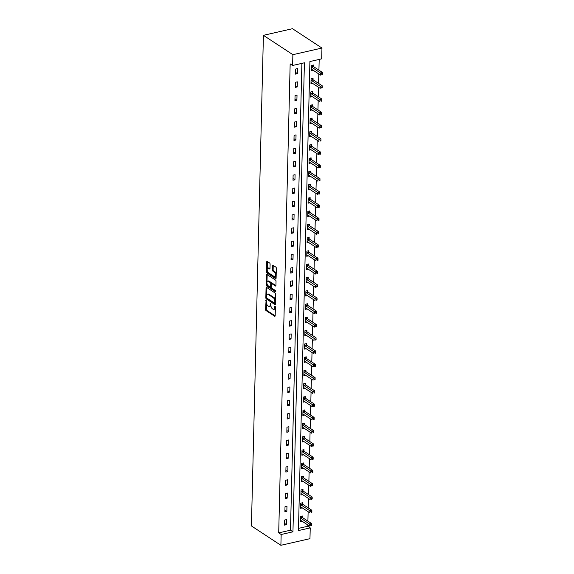 <?xml version="1.0" encoding="UTF-8"?>
<svg xmlns="http://www.w3.org/2000/svg" width="574" height="574" viewBox="0 0 574 574"><rect width="100%" height="100%" fill="white"/><g stroke="black" fill="none" stroke-linecap="round" stroke-linejoin="round"><path stroke-width="0.86" d="M266.106 300.166L265.54 309.4A0.911 0.452 -102.8 0 0 266.006 310.548L274.681 316.245A0.911 0.452 -102.8 0 0 274.903 316.303A0.911 0.452 -102.8 0 0 275.183 315.729L275.398 306.86L274.924 306.021L274.695 307.564A2.913 1.435 -102.8 0 1 273.805 309.393A2.913 1.435 -102.8 0 1 273.088 309.221L272.37 308.747A2.913 1.435 -102.8 0 1 270.892 305.067L270.591 303.115L270.211 304.622A2.913 1.435 -102.8 0 1 269.321 306.444A2.913 1.435 -102.8 0 1 268.603 306.279L267.886 305.806A2.913 1.435 -102.8 0 1 266.408 302.118L266.106 300.166M270.103 264.183A0.911 0.452 -102.8 0 0 269.637 263.028L267.204 261.435A0.911 0.452 -102.8 0 0 266.982 261.378A0.911 0.452 -102.8 0 0 266.702 261.952L266.458 271.796A0.911 0.452 -102.8 0 0 266.924 272.951L275.599 278.648A0.911 0.452 -102.8 0 0 275.821 278.699A0.911 0.452 -102.8 0 0 276.101 278.132L276.345 268.28A0.911 0.452 -102.8 0 0 275.879 267.132L272.944 265.202A0.911 0.452 -102.8 0 0 272.722 265.145A0.911 0.452 -102.8 0 0 272.442 265.719L272.334 269.931A0.911 0.452 -102.8 0 0 272.801 271.086L274.257 272.04A2.432 1.205 -102.8 0 1 275.47 274.573A2.432 1.205 -102.8 0 1 274.745 276.646A2.432 1.205 -102.8 0 1 274.15 276.51L268.431 272.758A2.432 1.205 -102.8 0 1 267.219 270.225A2.432 1.205 -102.8 0 1 267.95 268.151A2.432 1.205 -102.8 0 1 268.546 268.288L269.493 268.912A0.911 0.452 -102.8 0 0 269.715 268.969A0.911 0.452 -102.8 0 0 269.995 268.395L270.103 264.183M292.618 65.479L292.884 54.681L263.416 35.33L251.426 525.949L280.894 545.3L281.16 534.502L292.948 531.811L304.407 62.796L292.618 65.479L290.164 63.872L278.706 532.887L281.16 534.502M266.573 287.387A0.911 0.452 -102.8 0 0 266.343 287.337A0.911 0.452 -102.8 0 0 266.063 287.904L265.827 297.755A0.911 0.452 -102.8 0 0 266.286 298.903L274.968 304.607A0.911 0.452 -102.8 0 0 275.19 304.658A0.911 0.452 -102.8 0 0 275.47 304.091L275.707 294.24A0.911 0.452 -102.8 0 0 275.247 293.084L266.573 287.387M266.142 284.776L266.386 274.932A0.911 0.452 -102.8 0 1 266.666 274.358A0.911 0.452 -102.8 0 1 266.888 274.408L275.563 280.112A0.911 0.452 -102.8 0 1 276.029 281.26L275.922 285.479A0.911 0.452 -102.8 0 1 275.642 286.046A0.911 0.452 -102.8 0 1 275.42 285.996L271.904 283.685A0.911 0.452 -102.8 0 0 271.681 283.628A0.911 0.452 -102.8 0 0 271.402 284.202L271.33 286.993A0.911 0.452 -102.8 0 0 271.789 288.148L275.455 290.552L275.427 291.721L266.601 285.931A0.911 0.452 -102.8 0 1 266.142 284.776L266.932 284.596L266.96 283.441M298.502 528.374L307.779 526.258L310.233 527.872L298.444 530.563L309.91 61.54L321.698 58.849L321.957 48.051L292.489 28.7L263.416 35.33M278.706 532.887L290.487 530.204L301.895 63.362M286.519 524.679L286.648 519.578L284.682 520.022L284.561 525.124L286.519 524.679L284.596 523.416M286.849 511.412L286.971 506.311L285.005 506.763L284.883 511.865L286.849 511.412L284.926 510.15M287.172 498.153L287.294 493.052L285.328 493.496L285.206 498.598L287.172 498.153L285.249 496.89M287.495 484.887L287.617 479.785L285.658 480.23L285.529 485.331L287.495 484.887L285.572 483.624M287.818 471.62L287.947 466.519L285.981 466.971L285.852 472.072L287.818 471.62L285.895 470.357M288.141 458.353L288.27 453.252L286.304 453.704L286.182 458.805L288.141 458.353L286.218 457.098M288.464 445.094L288.593 439.993L286.627 440.437L286.505 445.539L288.464 445.094L286.548 443.831M288.794 431.827L288.916 426.726L286.95 427.171L286.828 432.272L288.794 431.827L286.871 430.565M289.117 418.561L289.239 413.459L287.273 413.911L287.151 419.013L289.117 418.561L287.194 417.298M289.44 405.301L289.561 400.2L287.603 400.645L287.474 405.746L289.44 405.301L287.517 404.039M289.762 392.035L289.892 386.933L287.926 387.378L287.796 392.48L289.762 392.035L287.839 390.772M290.085 378.768L290.214 373.667L288.248 374.119L288.126 379.22L290.085 378.768L288.162 377.505M290.415 365.502L290.537 360.4L288.571 360.852L288.449 365.954L290.415 365.502L288.492 364.246M290.738 352.242L290.86 347.141L288.894 347.586L288.772 352.687L290.738 352.242L288.815 350.979M291.061 338.976L291.183 333.874L289.224 334.319L289.095 339.421L291.061 338.976L289.138 337.713M291.384 325.709L291.513 320.608L289.547 321.06L289.418 326.161L291.384 325.709L289.461 324.446M291.707 312.45L291.836 307.348L289.87 307.793L289.748 312.895L291.707 312.45L289.784 311.187M292.03 299.183L292.159 294.082L290.193 294.527L290.071 299.628L292.03 299.183L290.114 297.92M292.36 285.917L292.482 280.815L290.516 281.267L290.394 286.369L292.36 285.917L290.437 284.654M292.683 272.65L292.805 267.549L290.839 268.001L290.717 273.102L292.683 272.65L290.76 271.394M293.005 259.391L293.127 254.289L291.169 254.734L291.04 259.835L293.005 259.391L291.083 258.128M293.328 246.124L293.458 241.023L291.492 241.467L291.362 246.569L293.328 246.124L291.405 244.861M293.651 232.857L293.78 227.756L291.814 228.208L291.692 233.309L293.651 232.857L291.728 231.595M293.981 219.598L294.103 214.497L292.137 214.941L292.015 220.043L293.981 219.598L292.058 218.335M294.304 206.331L294.426 201.23L292.46 201.675L292.338 206.776L294.304 206.331L292.381 205.069M294.627 193.065L294.749 187.963L292.79 188.416L292.661 193.517L294.627 193.065L292.704 191.802M294.95 179.798L295.079 174.697L293.113 175.149L292.984 180.25L294.95 179.798L293.027 178.543M295.273 166.539L295.402 161.438L293.436 161.882L293.314 166.984L295.273 166.539L293.35 165.276M295.596 153.272L295.725 148.171L293.759 148.616L293.637 153.717L295.596 153.272L293.68 152.01M295.926 140.006L296.048 134.904L294.082 135.356L293.96 140.458L295.926 140.006L294.003 138.743M296.249 126.746L296.371 121.645L294.405 122.09L294.283 127.191L296.249 126.746L294.326 125.484M296.571 113.48L296.693 108.378L294.735 108.823L294.606 113.925L296.571 113.48L294.649 112.217M296.894 100.213L297.023 95.112L295.058 95.564L294.928 100.665L296.894 100.213L294.971 98.95M297.217 86.947L297.346 81.845L295.38 82.297L295.258 87.399L297.217 86.947L295.294 85.691M297.547 73.687L297.669 68.586L295.703 69.031L295.581 74.132L297.547 73.687L295.624 72.424M307.779 526.258L307.808 524.98M307.901 521.142L308.13 511.714M308.224 507.882L308.453 498.454M308.547 494.616L308.783 485.188M308.877 481.349L309.106 471.921M309.199 468.083L309.429 458.655M309.522 454.823L309.752 445.395M309.845 441.557L310.075 432.129M310.168 428.29L310.398 418.862M310.498 415.031L310.728 405.603M310.821 401.764L311.051 392.336M311.144 388.498L311.373 379.07M311.467 375.231L311.696 365.803M311.79 361.972L312.019 352.544M312.113 348.705L312.349 339.277M312.443 335.438L312.672 326.01M312.765 322.179L312.995 312.751M313.088 308.912L313.318 299.484M313.411 295.646L313.641 286.218M313.734 282.379L313.964 272.951M314.064 269.12L314.294 259.692M314.387 255.853L314.617 246.425M314.71 242.587L314.939 233.159M315.033 229.327L315.262 219.899M315.356 216.061L315.585 206.633M315.678 202.794L315.915 193.366M316.009 189.528L316.238 180.1M316.331 176.268L316.561 166.84M316.654 163.002L316.884 153.574M316.977 149.735L317.207 140.307M317.3 136.476L317.53 127.048M317.63 123.209L317.86 113.781M317.953 109.943L318.183 100.515M318.276 96.676L318.505 87.248M318.599 83.417L318.828 73.989M318.922 70.15L319.187 59.423M302.326 517.368L302.362 515.997L300.396 516.442L300.274 521.544L301.981 521.156M302.656 504.108L302.685 502.731L300.719 503.176L300.597 508.277L302.304 507.89M302.979 490.842L303.007 489.464L301.049 489.916L300.919 495.018L302.627 494.623M303.302 477.575L303.337 476.198L301.372 476.65L301.242 481.751L302.957 481.364M303.624 464.316L303.66 462.938L301.694 463.383L301.572 468.484L303.28 468.097M303.947 451.049L303.983 449.672L302.017 450.116L301.895 455.225L303.603 454.83M304.27 437.783L304.306 436.405L302.34 436.857L302.218 441.958L303.926 441.571M304.6 424.516L304.629 423.146L302.67 423.59L302.541 428.692L304.249 428.304M304.923 411.257L304.959 409.879L302.993 410.324L302.864 415.425L304.579 415.038M305.246 397.99L305.282 396.612L303.316 397.065L303.194 402.166L304.902 401.771M305.569 384.724L305.605 383.346L303.639 383.798L303.517 388.899L305.224 388.512M305.892 371.464L305.928 370.087L303.962 370.531L303.84 375.633L305.547 375.245M306.222 358.198L306.251 356.82L304.285 357.265L304.163 362.373L305.87 361.979M306.545 344.931L306.573 343.553L304.615 344.005L304.485 349.107L306.193 348.719M306.868 331.664L306.903 330.294L304.938 330.739L304.808 335.84L306.523 335.453M307.19 318.405L307.226 317.027L305.26 317.472L305.138 322.574L306.846 322.186M307.513 305.138L307.549 303.761L305.583 304.213L305.461 309.314L307.169 308.92M307.836 291.872L307.872 290.494L305.906 290.946L305.784 296.048L307.492 295.66M308.166 278.612L308.195 277.235L306.236 277.68L306.107 282.781L307.815 282.394M308.489 265.346L308.525 263.968L306.559 264.413L306.43 269.522L308.145 269.127M308.812 252.079L308.848 250.702L306.882 251.154L306.76 256.255L308.468 255.868M309.135 238.813L309.171 237.442L307.205 237.887L307.083 242.989L308.79 242.601M309.458 225.553L309.494 224.176L307.528 224.621L307.406 229.722L309.113 229.335M309.788 212.287L309.817 210.909L307.851 211.361L307.729 216.463L309.436 216.068M310.111 199.02L310.139 197.643L308.181 198.095L308.051 203.196L309.759 202.809M310.434 185.761L310.469 184.383L308.503 184.828L308.374 189.929L310.089 189.542M310.756 172.494L310.792 171.117L308.826 171.561L308.704 176.67L310.412 176.275M311.079 159.228L311.115 157.85L309.149 158.302L309.027 163.403L310.735 163.016M311.402 145.961L311.438 144.591L309.472 145.035L309.35 150.137L311.058 149.749M311.732 132.702L311.761 131.324L309.802 131.769L309.673 136.87L311.381 136.483M312.055 119.435L312.091 118.057L310.125 118.509L309.996 123.611L311.711 123.216M312.378 106.168L312.414 104.791L310.448 105.243L310.326 110.344L312.034 109.957M312.701 92.909L312.737 91.531L310.771 91.976L310.649 97.078L312.356 96.69M313.024 79.642L313.06 78.265L311.094 78.71L310.972 83.818L312.679 83.424M313.354 66.376L313.382 64.998L311.417 65.45L311.295 70.552L313.002 70.157M310.233 527.872L309.967 538.67L280.894 545.3M321.957 48.051L292.884 54.681M290.487 530.204L292.948 531.811M269.321 306.444L270.103 306.272A2.913 1.435 -102.8 0 0 270.892 305.282M273.805 309.393L274.587 309.214A2.913 1.435 -102.8 0 0 275.369 308.245M266.479 303.101L266.329 309.221A0.911 0.452 -102.8 0 0 266.788 310.369L275.176 315.872M266.623 297.777A0.911 0.452 -102.8 0 0 267.075 298.724L275.455 304.234M266.867 287.581A0.911 0.452 -102.8 0 0 266.853 287.725L266.666 295.215M266.523 297.282L266.845 298.085L274.465 303.086L274.846 301.515A2.913 1.435 -102.8 0 0 273.368 297.834L268.158 294.412A2.913 1.435 -102.8 0 0 267.448 294.247A2.913 1.435 -102.8 0 0 266.551 296.069L266.523 297.282M275.563 300.36A2.913 1.435 -102.8 0 0 274.157 297.655L273.368 297.834M267.448 294.247L268.237 294.067A2.913 1.435 -102.8 0 1 268.948 294.232L274.157 297.655M266.996 281.992L267.168 274.752L266.386 274.932M275.915 285.622L272.686 283.506A0.911 0.452 -102.8 0 0 272.463 283.448A0.911 0.452 -102.8 0 0 272.284 283.592M275.778 291.255L267.391 285.752L266.601 285.931M268.252 281.282A2.432 1.205 -102.8 0 0 267.656 281.145A2.432 1.205 -102.8 0 0 266.932 283.219A2.432 1.205 -102.8 0 0 268.137 285.752L270.153 287.072A0.911 0.452 -102.8 0 0 270.376 287.122A0.911 0.452 -102.8 0 0 270.655 286.555L270.727 283.757A0.911 0.452 -102.8 0 0 270.261 282.609L268.252 281.282L269.034 281.102A2.432 1.205 -102.8 0 0 268.438 280.966L267.656 281.145M270.942 286.892A0.911 0.452 -102.8 0 0 271.165 286.943A0.911 0.452 -102.8 0 0 271.337 286.806M269.034 281.102L271.05 282.43A0.911 0.452 -102.8 0 1 271.509 283.578L271.502 283.764M266.932 284.596A0.911 0.452 -102.8 0 0 267.391 285.752M267.95 268.151L268.732 267.972A2.432 1.205 -102.8 0 1 269.328 268.108L269.988 268.539M274.745 276.646L275.527 276.467A2.432 1.205 -102.8 0 0 276.166 275.714M276.202 274.042A2.432 1.205 -102.8 0 0 275.039 271.861L274.257 272.04M273.238 265.396A0.911 0.452 -102.8 0 0 273.224 265.54L273.124 269.751A0.911 0.452 -102.8 0 0 273.583 270.906L275.039 271.861M267.269 270.576L267.247 271.617A0.911 0.452 -102.8 0 0 267.706 272.772L276.094 278.275M267.498 261.629A0.911 0.452 -102.8 0 0 267.484 261.773L267.312 268.897M300.31 520.166L300.381 520.166A0.926 0.459 77.2 0 1 300.568 520.223L309.508 526.093L309.558 523.969L311.524 523.524L302.584 517.648A0.926 0.459 77.2 0 1 302.398 517.468L301.479 516.198M310.771 524.894L310.749 525.741L311.531 525.562L311.553 524.715L310.771 524.894L300.618 518.1A0.926 0.459 77.2 0 1 300.432 517.913L300.367 517.82M311.531 525.562L310.749 525.741M311.524 523.524L311.553 524.715M300.632 506.907L300.704 506.899A0.926 0.459 77.2 0 1 300.891 506.957L309.831 512.833L309.881 510.702L311.847 510.257L302.907 504.388A0.926 0.459 77.2 0 1 302.72 504.202L301.802 502.932M311.094 511.628L311.072 512.474L311.861 512.295L311.876 511.448L311.094 511.628L300.941 504.833A0.926 0.459 77.2 0 1 300.762 504.654L300.69 504.553M311.861 512.295L311.072 512.474M311.847 510.257L311.876 511.448M300.955 493.64L301.027 493.633A0.926 0.459 77.2 0 1 301.214 493.697L310.154 499.567L310.204 497.443L312.17 496.991L303.23 491.122A0.926 0.459 77.2 0 1 303.05 490.942L302.125 489.665M311.417 498.361L311.395 499.215L312.184 499.036L312.206 498.182L311.417 498.361L301.264 491.566A0.926 0.459 77.2 0 1 301.085 491.387L301.013 491.287M312.184 499.036L311.395 499.215M312.17 496.991L312.206 498.182M301.278 480.373L301.35 480.373A0.926 0.459 77.2 0 1 301.537 480.431L310.477 486.3L310.527 484.176L312.493 483.724L303.553 477.855A0.926 0.459 77.2 0 1 303.373 477.676L302.448 476.406M311.739 485.095L311.718 485.948L312.507 485.769L312.529 484.922L311.739 485.095L301.587 478.307A0.926 0.459 77.2 0 1 301.407 478.12L301.336 478.027M312.507 485.769L311.718 485.948M312.493 483.724L312.529 484.922M301.601 467.107L301.68 467.107A0.926 0.459 77.2 0 1 301.859 467.164L310.799 473.033L310.857 470.91L312.816 470.465L303.876 464.596A0.926 0.459 77.2 0 1 303.696 464.409L302.771 463.139M312.062 471.835L312.048 472.682L312.83 472.502L312.852 471.656L312.062 471.835L301.917 465.04A0.926 0.459 77.2 0 1 301.73 464.861L301.659 464.761M312.83 472.502L312.048 472.682M312.816 470.465L312.852 471.656M301.931 453.847L302.003 453.84A0.926 0.459 77.2 0 1 302.182 453.905L311.122 459.774L311.18 457.643L313.139 457.198L304.206 451.329A0.926 0.459 77.2 0 1 304.019 451.142L303.094 449.873M312.392 458.569L312.371 459.422L313.153 459.243L313.174 458.389L312.392 458.569L302.24 451.774A0.926 0.459 77.2 0 1 302.053 451.594L301.989 451.494M313.153 459.243L312.371 459.422M313.139 457.198L313.174 458.389M302.254 440.581L302.326 440.581A0.926 0.459 77.2 0 1 302.512 440.638L311.452 446.507L311.503 444.384L313.469 443.932L304.529 438.062A0.926 0.459 77.2 0 1 304.342 437.883L303.424 436.613M312.715 445.302L312.694 446.156L313.476 445.976L313.497 445.123L312.715 445.302L302.563 438.514A0.926 0.459 77.2 0 1 302.383 438.328L302.311 438.235M313.476 445.976L312.694 446.156M313.469 443.932L313.497 445.123M302.577 427.314L302.649 427.314A0.926 0.459 77.2 0 1 302.835 427.372L311.775 433.241L311.826 431.117L313.791 430.672L304.851 424.796A0.926 0.459 77.2 0 1 304.672 424.616L303.746 423.347M313.038 432.043L313.017 432.889L313.806 432.71L313.827 431.863L313.038 432.043L302.885 425.248A0.926 0.459 77.2 0 1 302.706 425.061L302.634 424.968M313.806 432.71L313.017 432.889M313.791 430.672L313.827 431.863M302.9 414.055L302.972 414.048A0.926 0.459 77.2 0 1 303.158 414.105L312.098 419.981L312.148 417.85L314.114 417.406L305.174 411.536A0.926 0.459 77.2 0 1 304.995 411.35L304.069 410.08M313.361 418.776L313.339 419.623L314.129 419.443L314.15 418.597L313.361 418.776L303.208 411.981A0.926 0.459 77.2 0 1 303.029 411.802L302.957 411.702M314.129 419.443L313.339 419.623M314.114 417.406L314.15 418.597M303.223 400.788L303.294 400.781A0.926 0.459 77.2 0 1 303.481 400.846L312.421 406.715L312.471 404.591L314.437 404.139L305.497 398.27A0.926 0.459 77.2 0 1 305.318 398.091L304.392 396.813M313.684 405.509L313.662 406.363L314.452 406.184L314.473 405.33L313.684 405.509L303.531 398.715A0.926 0.459 77.2 0 1 303.352 398.535L303.28 398.435M314.452 406.184L313.662 406.363M314.437 404.139L314.473 405.33M303.546 387.522L303.624 387.522A0.926 0.459 77.2 0 1 303.804 387.579L312.744 393.448L312.801 391.325L314.76 390.872L305.82 385.003A0.926 0.459 77.2 0 1 305.641 384.824L304.715 383.554M314.014 392.243L313.992 393.097L314.774 392.917L314.796 392.071L314.014 392.243L303.861 385.455A0.926 0.459 77.2 0 1 303.675 385.269L303.603 385.176M314.774 392.917L313.992 393.097M314.76 390.872L314.796 392.071M303.876 374.255L303.947 374.255A0.926 0.459 77.2 0 1 304.134 374.313L313.074 380.182L313.124 378.058L315.09 377.613L306.15 371.744A0.926 0.459 77.2 0 1 305.964 371.557L305.045 370.287M314.337 378.984L314.315 379.83L315.097 379.651L315.119 378.804L314.337 378.984L304.184 372.189A0.926 0.459 77.2 0 1 303.998 372.009L303.933 371.909M315.097 379.651L314.315 379.83M315.09 377.613L315.119 378.804M304.198 360.996L304.27 360.989A0.926 0.459 77.2 0 1 304.457 361.053L313.397 366.922L313.447 364.791L315.413 364.347L306.473 358.477A0.926 0.459 77.2 0 1 306.286 358.291L305.368 357.021M314.66 365.717L314.638 366.571L315.427 366.391L315.442 365.538L314.66 365.717L304.507 358.922A0.926 0.459 77.2 0 1 304.328 358.743L304.256 358.642M315.427 366.391L314.638 366.571M315.413 364.347L315.442 365.538M304.521 347.729L304.593 347.729A0.926 0.459 77.2 0 1 304.78 347.787L313.72 353.656L313.77 351.532L315.736 351.08L306.796 345.211A0.926 0.459 77.2 0 1 306.616 345.031L305.691 343.761M314.983 352.45L314.961 353.304L315.75 353.125L315.772 352.271L314.983 352.45L304.83 345.663A0.926 0.459 77.2 0 1 304.651 345.476L304.579 345.383M315.75 353.125L314.961 353.304M315.736 351.08L315.772 352.271M304.844 334.463L304.916 334.463A0.926 0.459 77.2 0 1 305.103 334.52L314.043 340.389L314.093 338.265L316.059 337.821L307.119 331.944A0.926 0.459 77.2 0 1 306.939 331.765L306.014 330.495M315.305 339.191L315.284 340.038L316.073 339.858L316.095 339.012L315.305 339.191L305.153 332.396A0.926 0.459 77.2 0 1 304.973 332.21L304.902 332.116M316.073 339.858L315.284 340.038M316.059 337.821L316.095 339.012M305.167 321.203L305.246 321.196A0.926 0.459 77.2 0 1 305.425 321.253L314.365 327.13L314.423 324.999L316.382 324.554L307.442 318.685A0.926 0.459 77.2 0 1 307.262 318.498L306.337 317.228M315.628 325.924L315.614 326.771L316.396 326.592L316.418 325.745L315.628 325.924L305.483 319.13A0.926 0.459 77.2 0 1 305.296 318.95L305.224 318.85M316.396 326.592L315.614 326.771M316.382 324.554L316.418 325.745M305.497 307.937L305.569 307.929A0.926 0.459 77.2 0 1 305.748 307.994L314.688 313.863L314.746 311.739L316.704 311.287L307.772 305.418A0.926 0.459 77.2 0 1 307.585 305.239L306.659 303.962M315.958 312.658L315.937 313.512L316.719 313.332L316.74 312.478L315.958 312.658L305.806 305.863A0.926 0.459 77.2 0 1 305.619 305.684L305.555 305.583M316.719 313.332L315.937 313.512M316.704 311.287L316.74 312.478M305.82 294.67L305.892 294.67A0.926 0.459 77.2 0 1 306.078 294.727L315.018 300.597L315.069 298.473L317.035 298.021L308.094 292.152A0.926 0.459 77.2 0 1 307.908 291.972L306.99 290.702M316.281 299.391L316.26 300.245L317.042 300.066L317.063 299.219L316.281 299.391L306.129 292.604A0.926 0.459 77.2 0 1 305.949 292.417L305.877 292.324M317.042 300.066L316.26 300.245M317.035 298.021L317.063 299.219M306.143 281.404L306.215 281.404A0.926 0.459 77.2 0 1 306.401 281.461L315.341 287.33L315.391 285.206L317.357 284.761L308.417 278.892A0.926 0.459 77.2 0 1 308.238 278.706L307.312 277.436M316.604 286.132L316.583 286.978L317.372 286.799L317.393 285.952L316.604 286.132L306.451 279.337A0.926 0.459 77.2 0 1 306.272 279.158L306.2 279.057M317.372 286.799L316.583 286.978M317.357 284.761L317.393 285.952M306.466 268.144L306.538 268.137A0.926 0.459 77.2 0 1 306.724 268.202L315.664 274.071L315.714 271.94L317.68 271.495L308.74 265.626A0.926 0.459 77.2 0 1 308.561 265.439L307.635 264.169M316.927 272.865L316.905 273.719L317.695 273.54L317.716 272.686L316.927 272.865L306.774 266.071A0.926 0.459 77.2 0 1 306.595 265.891L306.523 265.791M317.695 273.54L316.905 273.719M317.68 271.495L317.716 272.686M306.789 254.878L306.86 254.878A0.926 0.459 77.2 0 1 307.047 254.935L315.987 260.804L316.037 258.68L318.003 258.228L309.063 252.359A0.926 0.459 77.2 0 1 308.884 252.18L307.958 250.91M317.25 259.599L317.228 260.452L318.018 260.273L318.039 259.419L317.25 259.599L307.097 252.811A0.926 0.459 77.2 0 1 306.918 252.625L306.846 252.531M318.018 260.273L317.228 260.452M318.003 258.228L318.039 259.419M307.112 241.611L307.19 241.611A0.926 0.459 77.2 0 1 307.37 241.668L316.31 247.538L316.367 245.414L318.326 244.969L309.386 239.093A0.926 0.459 77.2 0 1 309.207 238.913L308.281 237.643M317.58 246.339L317.558 247.186L318.34 247.007L318.362 246.16L317.58 246.339L307.427 239.545A0.926 0.459 77.2 0 1 307.241 239.358L307.169 239.265M318.34 247.007L317.558 247.186M318.326 244.969L318.362 246.16M307.442 228.352L307.513 228.344A0.926 0.459 77.2 0 1 307.7 228.402L316.64 234.278L316.69 232.147L318.656 231.702L309.716 225.833A0.926 0.459 77.2 0 1 309.529 225.647L308.611 224.377M317.903 233.073L317.881 233.919L318.663 233.74L318.685 232.893L317.903 233.073L307.75 226.278A0.926 0.459 77.2 0 1 307.564 226.099L307.499 225.998M318.663 233.74L317.881 233.919M318.656 231.702L318.685 232.893M307.764 215.085L307.836 215.078A0.926 0.459 77.2 0 1 308.023 215.142L316.963 221.012L317.013 218.888L318.979 218.436L310.039 212.567A0.926 0.459 77.2 0 1 309.852 212.387L308.934 211.11M318.226 219.806L318.204 220.66L318.993 220.481L319.008 219.627L318.226 219.806L308.073 213.011A0.926 0.459 77.2 0 1 307.894 212.832L307.822 212.732M318.993 220.481L318.204 220.66M318.979 218.436L319.008 219.627M308.087 201.818L308.159 201.818A0.926 0.459 77.2 0 1 308.346 201.876L317.286 207.745L317.336 205.621L319.302 205.169L310.362 199.3A0.926 0.459 77.2 0 1 310.182 199.121L309.257 197.851M318.548 206.54L318.527 207.393L319.316 207.214L319.338 206.367L318.548 206.54L308.396 199.752A0.926 0.459 77.2 0 1 308.216 199.565L308.145 199.472M319.316 207.214L318.527 207.393M319.302 205.169L319.338 206.367M308.41 188.552L308.482 188.552A0.926 0.459 77.2 0 1 308.668 188.609L317.609 194.478L317.659 192.355L319.625 191.91L310.685 186.041A0.926 0.459 77.2 0 1 310.505 185.854L309.58 184.584M318.871 193.28L318.85 194.127L319.639 193.947L319.661 193.101L318.871 193.28L308.719 186.485A0.926 0.459 77.2 0 1 308.539 186.306L308.468 186.206M319.639 193.947L318.85 194.127M319.625 191.91L319.661 193.101M308.733 175.292L308.812 175.285A0.926 0.459 77.2 0 1 308.991 175.35L317.931 181.219L317.989 179.088L319.948 178.643L311.008 172.774A0.926 0.459 77.2 0 1 310.828 172.587L309.903 171.317M319.194 180.014L319.18 180.867L319.962 180.688L319.983 179.834L319.194 180.014L309.049 173.219A0.926 0.459 77.2 0 1 308.862 173.039L308.79 172.939M319.962 180.688L319.18 180.867M319.948 178.643L319.983 179.834M309.063 162.026L309.135 162.026A0.926 0.459 77.2 0 1 309.314 162.083L318.254 167.952L318.312 165.829L320.27 165.377L311.338 159.507A0.926 0.459 77.2 0 1 311.151 159.328L310.225 158.058M319.524 166.747L319.503 167.601L320.285 167.421L320.306 166.568L319.524 166.747L309.372 159.959A0.926 0.459 77.2 0 1 309.185 159.773L309.121 159.68M320.285 167.421L319.503 167.601M320.27 165.377L320.306 166.568M309.386 148.759L309.458 148.759A0.926 0.459 77.2 0 1 309.644 148.817L318.584 154.686L318.635 152.562L320.601 152.117L311.66 146.241A0.926 0.459 77.2 0 1 311.474 146.061L310.556 144.792M319.847 153.488L319.826 154.334L320.608 154.155L320.629 153.308L319.847 153.488L309.695 146.693A0.926 0.459 77.2 0 1 309.515 146.506L309.443 146.413M320.608 154.155L319.826 154.334M320.601 152.117L320.629 153.308M309.709 135.5L309.781 135.493A0.926 0.459 77.2 0 1 309.967 135.55L318.907 141.426L318.957 139.295L320.923 138.851L311.983 132.981A0.926 0.459 77.2 0 1 311.804 132.795L310.878 131.525M320.17 140.221L320.149 141.068L320.938 140.888L320.959 140.042L320.17 140.221L310.017 133.426A0.926 0.459 77.2 0 1 309.838 133.247L309.766 133.146M320.938 140.888L320.149 141.068M320.923 138.851L320.959 140.042M310.032 122.233L310.103 122.226A0.926 0.459 77.2 0 1 310.29 122.291L319.23 128.16L319.28 126.036L321.246 125.584L312.306 119.715A0.926 0.459 77.2 0 1 312.127 119.535L311.201 118.258M320.493 126.954L320.471 127.808L321.261 127.629L321.282 126.775L320.493 126.954L310.34 120.16A0.926 0.459 77.2 0 1 310.161 119.98L310.089 119.88M321.261 127.629L320.471 127.808M321.246 125.584L321.282 126.775M310.355 108.967L310.426 108.967A0.926 0.459 77.2 0 1 310.613 109.024L319.553 114.893L319.603 112.769L321.569 112.317L312.629 106.448A0.926 0.459 77.2 0 1 312.45 106.269L311.524 104.999M320.816 113.688L320.794 114.542L321.584 114.362L321.605 113.516L320.816 113.688L310.663 106.9A0.926 0.459 77.2 0 1 310.484 106.714L310.412 106.621M321.584 114.362L320.794 114.542M321.569 112.317L321.605 113.516M310.678 95.7L310.756 95.7A0.926 0.459 77.2 0 1 310.936 95.758L319.876 101.627L319.933 99.503L321.892 99.058L312.952 93.189A0.926 0.459 77.2 0 1 312.773 93.002L311.847 91.732M321.146 100.428L321.124 101.275L321.906 101.096L321.928 100.249L321.146 100.428L310.993 93.634A0.926 0.459 77.2 0 1 310.807 93.454L310.735 93.354M321.906 101.096L321.124 101.275M321.892 99.058L321.928 100.249M311.008 82.441L311.079 82.434A0.926 0.459 77.2 0 1 311.266 82.498L320.206 88.367L320.256 86.236L322.222 85.791L313.282 79.922A0.926 0.459 77.2 0 1 313.095 79.736L312.177 78.466M321.469 87.162L321.447 88.016L322.229 87.836L322.251 86.983L321.469 87.162L311.316 80.367A0.926 0.459 77.2 0 1 311.13 80.188L311.065 80.087M322.229 87.836L321.447 88.016M322.222 85.791L322.251 86.983M311.33 69.174L311.402 69.174A0.926 0.459 77.2 0 1 311.589 69.232L320.529 75.101L320.579 72.977L322.545 72.525L313.605 66.656A0.926 0.459 77.2 0 1 313.418 66.476L312.5 65.206M321.792 73.895L321.77 74.749L322.559 74.57L322.574 73.716L321.792 73.895L311.639 67.108A0.926 0.459 77.2 0 1 311.46 66.921L311.388 66.828M322.559 74.57L321.77 74.749M322.545 72.525L322.574 73.716M266.307 300.403L265.755 300.532M275.269 306.294L274.724 306.423M270.784 303.352L270.239 303.474M270.906 304.464L270.211 304.622M275.391 307.413L274.695 307.564M275.082 316.159L274.681 316.245M266.788 310.369L266.006 310.548M266.329 309.221L265.54 309.4M275.369 304.514L274.968 304.607M267.075 298.724L266.286 298.903M266.558 297.59L265.827 297.755M266.853 287.725L266.063 287.904M275.506 302.57L274.817 302.728M275.534 301.357L274.846 301.515M268.948 294.232L268.158 294.412M275.821 285.902L275.42 285.996M272.686 283.506L271.904 283.685M271.344 286.397L270.655 286.555M271.509 283.578L270.727 283.757M271.05 282.43L270.261 282.609M269.895 268.826L269.493 268.912M269.328 268.108L268.546 268.288M273.583 270.906L272.801 271.086M273.124 269.751L272.334 269.931M273.224 265.54L272.442 265.719M276.001 278.555L275.599 278.648M267.706 272.772L266.924 272.951M267.247 271.617L266.458 271.796M267.484 261.773L266.702 261.952M302.584 517.648L300.618 518.1M302.398 517.468L300.432 517.913M302.907 504.388L300.941 504.833M302.72 504.202L300.762 504.654M303.23 491.122L301.264 491.566M303.05 490.942L301.085 491.387M303.553 477.855L301.587 478.307M303.373 477.676L301.407 478.12M303.876 464.596L301.917 465.04M303.696 464.409L301.73 464.861M304.206 451.329L302.24 451.774M304.019 451.142L302.053 451.594M304.529 438.062L302.563 438.514M304.342 437.883L302.383 438.328M304.851 424.796L302.885 425.248M304.672 424.616L302.706 425.061M305.174 411.536L303.208 411.981M304.995 411.35L303.029 411.802M305.497 398.27L303.531 398.715M305.318 398.091L303.352 398.535M305.82 385.003L303.861 385.455M305.641 384.824L303.675 385.269M306.15 371.744L304.184 372.189M305.964 371.557L303.998 372.009M306.473 358.477L304.507 358.922M306.286 358.291L304.328 358.743M306.796 345.211L304.83 345.663M306.616 345.031L304.651 345.476M307.119 331.944L305.153 332.396M306.939 331.765L304.973 332.21M307.442 318.685L305.483 319.13M307.262 318.498L305.296 318.95M307.772 305.418L305.806 305.863M307.585 305.239L305.619 305.684M308.094 292.152L306.129 292.604M307.908 291.972L305.949 292.417M308.417 278.892L306.451 279.337M308.238 278.706L306.272 279.158M308.74 265.626L306.774 266.071M308.561 265.439L306.595 265.891M309.063 252.359L307.097 252.811M308.884 252.18L306.918 252.625M309.386 239.093L307.427 239.545M309.207 238.913L307.241 239.358M309.716 225.833L307.75 226.278M309.529 225.647L307.564 226.099M310.039 212.567L308.073 213.011M309.852 212.387L307.894 212.832M310.362 199.3L308.396 199.752M310.182 199.121L308.216 199.565M310.685 186.041L308.719 186.485M310.505 185.854L308.539 186.306M311.008 172.774L309.049 173.219M310.828 172.587L308.862 173.039M311.338 159.507L309.372 159.959M311.151 159.328L309.185 159.773M311.66 146.241L309.695 146.693M311.474 146.061L309.515 146.506M311.983 132.981L310.017 133.426M311.804 132.795L309.838 133.247M312.306 119.715L310.34 120.16M312.127 119.535L310.161 119.98M312.629 106.448L310.663 106.9M312.45 106.269L310.484 106.714M312.952 93.189L310.993 93.634M312.773 93.002L310.807 93.454M313.282 79.922L311.316 80.367M313.095 79.736L311.13 80.188M313.605 66.656L311.639 67.108M313.418 66.476L311.46 66.921M275.405 302.943L274.623 303.122M272.463 283.448L271.681 283.628M271.165 286.943L270.376 287.122"/></g></svg>
